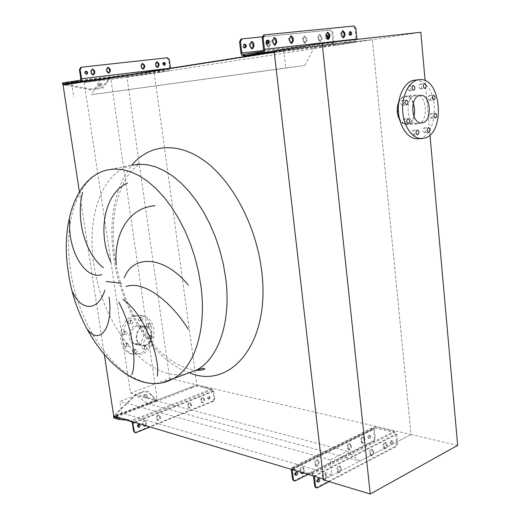 <?xml version="1.0" encoding="UTF-8"?>
<svg xmlns="http://www.w3.org/2000/svg" width="520" height="520" viewBox="0 0 520 520"><rect width="100%" height="100%" fill="white"/><g stroke="black" fill="none" stroke-linecap="round" stroke-linejoin="round"><path stroke-width="0.39" stroke-dasharray="2.6 1.95" d="M129.246 320.372L129.831 320.346C131.112 321.353 131.073 322.4 129.708 323.505L129.116 323.525C127.835 322.517 127.881 321.464 129.246 320.372M131.84 323.869C133.204 322.764 133.25 321.711 131.963 320.704L131.378 320.73C130.006 321.828 129.968 322.881 131.248 323.889L131.84 323.869M139.1 317.278L139.659 317.258C140.94 318.247 140.901 319.293 139.548 320.392L138.977 320.418C137.709 319.417 137.748 318.377 139.1 317.278M141.694 320.749C143.046 319.644 143.084 318.597 141.804 317.603L141.238 317.629C139.893 318.728 139.847 319.774 141.122 320.769L141.694 320.749M147.18 323.499L147.745 323.472C148.993 324.454 148.954 325.494 147.628 326.579L147.056 326.606C145.808 325.618 145.853 324.584 147.18 323.499M149.78 326.95C151.106 325.858 151.144 324.818 149.897 323.837L149.331 323.856C147.999 324.948 147.959 325.981 149.201 326.976L149.78 326.95M148.883 335.29L149.474 335.27C150.69 336.251 150.644 337.279 149.325 338.364L148.727 338.384C147.517 337.396 147.57 336.362 148.883 335.29M151.476 338.76C152.796 337.682 152.841 336.642 151.626 335.66L151.034 335.679C149.715 336.759 149.662 337.792 150.878 338.787L151.476 338.76M143.267 345.897L143.884 345.878C145.087 346.866 145.028 347.9 143.715 348.978L143.084 348.998C141.888 347.997 141.947 346.97 143.267 345.897M145.853 349.407C147.173 348.329 147.232 347.295 146.029 346.3L145.405 346.32C144.085 347.393 144.027 348.433 145.23 349.427L145.853 349.407M133.497 349.193L134.141 349.174C135.35 350.175 135.285 351.215 133.952 352.293L133.302 352.313C132.1 351.306 132.165 350.266 133.497 349.193M136.084 352.736C137.423 351.656 137.482 350.616 136.273 349.609L135.629 349.629C134.297 350.701 134.232 351.748 135.434 352.755L136.084 352.736M125.236 343.103L125.885 343.083C127.114 344.097 127.056 345.144 125.703 346.229L125.047 346.242C123.819 345.228 123.884 344.182 125.236 343.103M127.829 346.658C129.181 345.572 129.246 344.519 128.011 343.506L127.361 343.525C126.009 344.604 125.944 345.657 127.173 346.678L127.829 346.658M123.455 331.103L124.072 331.084C125.34 332.092 125.288 333.144 123.916 334.243L123.292 334.262C122.031 333.242 122.083 332.189 123.455 331.103M126.041 334.64C127.413 333.541 127.465 332.488 126.198 331.468L125.574 331.487C124.209 332.586 124.15 333.638 125.411 334.659L126.041 334.64M133.738 315.718C117.877 319.605 115.915 350.324 131.287 353.893L139.302 353.691C155.344 349.115 156.416 318.247 140.595 315.439L133.738 315.718M135.876 316.062C119.997 319.963 118.027 350.772 133.412 354.341L141.44 354.133C157.495 349.538 158.574 318.591 142.74 315.776L135.876 316.062M145.366 345.124C152.88 343.038 153.504 328.464 146.126 327.048L142.76 327.178C135.285 329.108 134.466 343.655 141.745 345.235L145.366 345.124M137.826 343.642C145.314 341.588 145.925 327.151 138.58 325.741L135.226 325.865C127.777 327.776 126.971 342.173 134.219 343.753L137.826 343.642M137.299 325.806C129.48 327.808 128.629 342.953 136.234 344.611L140.03 344.494C147.894 342.322 148.531 327.145 140.816 325.676L137.299 325.806M145.431 345.56L141.622 345.676C133.998 344.012 134.856 328.757 142.695 326.736L146.224 326.606C153.953 328.081 153.309 343.363 145.431 345.56M84.188 82.55L127.017 77.344L169.656 378.528L130.526 393.055L84.188 82.55L110.792 78.416L154.271 73.164L196.872 384.846L157.261 400.088L110.792 78.416M127.017 77.344L154.271 73.164L196.872 384.846L147.849 403.709L135.922 395.369L119.892 401.375L121.654 413.01L113.724 416.059M169.656 378.528L411.028 434.544L372.398 39.682L274.111 50.876M130.526 393.055L157.261 400.088M413.4 135.031C415.116 133.218 415.019 131.625 413.121 130.26L412.958 130.28C411.242 132.087 411.333 133.679 413.225 135.057L413.4 135.031M424.56 132.626C426.238 130.832 426.147 129.259 424.288 127.907L424.138 127.92C422.454 129.708 422.539 131.287 424.398 132.645L424.56 132.626M431.178 118.306C432.841 116.519 432.744 114.946 430.885 113.607L430.762 113.62C429.091 115.408 429.188 116.974 431.041 118.326L431.178 118.306M429.579 100.321C431.262 98.514 431.151 96.941 429.247 95.596L429.163 95.602C427.479 97.409 427.583 98.982 429.481 100.334L429.579 100.321M420.615 88.868C422.331 87.028 422.207 85.436 420.245 84.084L420.179 84.091C418.464 85.917 418.581 87.516 420.537 88.874L420.615 88.868M409.318 90.785C411.073 88.927 410.95 87.315 408.941 85.943L408.876 85.956C407.115 87.802 407.238 89.421 409.24 90.799L409.318 90.785M402.402 105.306C404.176 103.441 404.053 101.823 402.051 100.445L401.947 100.458C400.179 102.31 400.29 103.928 402.291 105.32L402.402 105.306M404.131 123.78C405.886 121.934 405.782 120.322 403.819 118.944L403.683 118.963C401.928 120.796 402.025 122.408 403.981 123.799L404.131 123.78M418.093 123.792L417.216 123.897C406.322 125.171 404.528 96.349 415.487 95.186L416.007 95.121C426.991 93.606 429.019 122.265 418.093 123.792M398.801 101.803C400.316 98.573 402.331 96.701 404.853 96.187L405.373 96.122C416.364 94.608 418.418 122.974 407.485 124.495L406.601 124.605C403.949 124.631 401.661 123.11 399.744 120.035M426.01 84.981C440.057 98.442 435.481 136.058 419.438 138.508L417.918 138.736M413.875 116.227C412.568 120.536 410.423 123.078 407.426 123.845L406.594 123.942C396.195 125.158 394.459 97.962 404.911 96.844L405.418 96.785C408.74 96.733 411.34 98.917 413.231 103.331M323.544 479.941L411.028 434.544L359.762 461.149L147.849 403.709M457.672 445.367L411.028 434.544L372.398 39.682L154.271 73.164L100.438 79.664L314.958 46.228L372.398 39.682L420.797 32.26M429.962 134.914L425.126 80.724M414.791 80.158C418.249 79.859 421.512 81.016 424.587 83.629M274.242 51.974L283.829 50.869L285.772 67.964L304.87 65.468L91.331 94.712L100.438 79.664M304.87 65.468L314.958 46.228M285.772 67.964L91.331 94.712M283.829 50.869L71.819 83.967L73.794 97.019M63.07 85.033L71.819 83.967M104.397 355.075L79.398 191.731M359.762 461.149L347.347 451.262L330.252 459.869L331.929 474.604L121.654 413.01M331.929 474.604L323.433 478.998M330.252 459.869L119.892 401.375M347.347 451.262L135.922 395.369M362.791 442.897L361.972 442.962L361.101 441.512L360.919 439.816C360.984 437.834 361.666 436.865 362.96 436.897L363.844 438.353L364.026 440.05L362.791 442.897M361.966 441.727L362.843 443.183L363.656 443.112L364.891 440.265L364.709 438.568L363.825 437.112C362.531 437.079 361.849 438.048 361.784 440.031L361.966 441.727L361.101 441.512M349.323 449.67L348.465 449.735L347.581 448.279L347.393 446.563C347.471 444.535 348.173 443.553 349.512 443.606L350.396 445.062L350.584 446.778L349.323 449.67M348.446 448.507L349.329 449.956L350.188 449.897L351.449 446.999L351.26 445.289L350.376 443.826C349.037 443.775 348.335 444.762 348.257 446.784L348.446 448.507L347.581 448.279M316.862 465.991L315.887 466.05L315.01 464.588L314.802 462.826C314.892 460.688 315.659 459.667 317.103 459.765L317.993 461.234L318.195 462.988L316.862 465.991M315.868 464.834L316.745 466.297L317.72 466.238L319.059 463.236L318.851 461.474L317.967 460.005C316.517 459.907 315.75 460.928 315.659 463.067L315.868 464.834L315.01 464.588M301.717 473.519L301.132 473.434L300.255 471.972L300.04 470.191C300.137 467.994 300.931 466.96 302.432 467.084L303.316 468.553L303.531 470.334L302.731 472.934M303.589 473.194L304.389 470.587L304.181 468.806L303.29 467.337C301.795 467.214 300.995 468.254 300.898 470.444L301.151 472.459M385.053 448.5L384.241 448.572L383.363 447.096L383.188 445.367C383.26 443.339 383.942 442.344 385.229 442.371L386.113 443.859L386.288 445.588L385.053 448.5M384.267 447.324L385.144 448.799L385.957 448.728L387.192 445.809L387.017 444.08L386.139 442.598C384.846 442.566 384.163 443.567 384.091 445.588L384.267 447.324L383.363 447.096M371.572 455.5L370.715 455.572L369.837 454.09L369.655 452.341C369.733 450.268 370.435 449.254 371.774 449.3L372.658 450.788L372.84 452.537L371.572 455.5M370.74 454.331L371.618 455.812L372.476 455.741L373.744 452.771L373.562 451.022L372.678 449.534C371.345 449.488 370.637 450.502 370.559 452.575L370.74 454.331L369.837 454.09M339.053 472.394L338.084 472.459L337.2 470.971L336.999 469.163C337.09 466.979 337.863 465.933 339.307 466.024L340.197 467.519L340.399 469.32L339.053 472.394M338.104 471.231L338.981 472.719L339.957 472.654L341.302 469.573L341.101 467.772L340.21 466.278C338.767 466.187 337.994 467.233 337.903 469.424L338.104 471.231L337.2 470.971M323.895 480.188L323.284 480.11L322.406 478.621L322.199 476.794C322.296 474.552 323.096 473.486 324.597 473.603L325.488 475.098L325.695 476.925L324.149 480.123M325.052 480.396L326.593 477.191L326.385 475.365L325.5 473.87C323.999 473.753 323.2 474.819 323.096 477.061L323.317 478.966M323.512 479.654L323.713 479.993M295.522 475.091L294.957 475.053C294.008 474.006 294.132 472.914 295.328 471.763L296.381 471.952M368.706 435.207L369.278 435.162C370.188 436.111 370.103 437.144 369.031 438.262L368.453 438.315C367.543 437.359 367.627 436.325 368.706 435.207M369.896 438.477C370.968 437.353 371.053 436.319 370.143 435.37L369.571 435.422C368.491 436.534 368.407 437.574 369.317 438.522L369.896 438.477M317.681 481.839L317.096 481.806C316.147 480.74 316.271 479.622 317.473 478.439L318.539 478.641M390.981 440.615L391.547 440.563C392.457 441.526 392.373 442.585 391.293 443.729L390.722 443.788C389.812 442.819 389.896 441.76 390.981 440.615M392.197 443.957C393.276 442.806 393.361 441.747 392.45 440.778L391.885 440.83C390.806 441.981 390.715 443.04 391.625 444.009L392.197 443.957M329.167 481.631L396.39 446.459L397.605 443.573L396.675 434.356L394.245 431.275L375.31 426.868L374.094 427.089L373.49 428.903L374.433 437.925L373.224 440.739L374.088 440.954L375.303 438.132L374.354 429.111L374.712 428.051L394.355 432.348L395.772 434.142L396.701 443.352L395.486 446.238L396.39 446.459M295.315 480.851L294.457 480.584L373.224 440.739M294.457 480.584L293.67 480.721M308.067 474.39L374.088 440.954M317.48 487.747L316.583 487.468L395.486 446.238M316.583 487.468L315.789 487.617M291.337 469.365L291.902 467.603L293.085 467.422L294.444 469.352L306.579 472.986L311.903 473.018L314.366 476.281M294.58 470.49L293.286 468.572L292.526 468.656L292.195 469.625M313.463 476.008L312.039 474.168L307.58 474.24M328.139 39.306L327.626 39.488L325.669 37.121L325.449 35.081L326.788 32.37L327.281 32.389M274.814 45.123L274.293 45.292L272.116 42.822L271.869 40.684L273.325 37.83L273.819 37.837M343.278 37.654L342.771 37.837L340.866 35.503L340.659 33.495L341.965 30.816L342.459 30.843M291.486 43.303L290.966 43.479L288.867 41.041L288.626 38.935L290.043 36.127L290.537 36.134M304.726 43.173L302.77 40.872L302.549 38.883L303.875 36.231L305.916 38.526L306.137 40.508L304.726 43.173M303.654 40.723L305.617 43.03L307.021 40.365L306.807 38.376L304.766 36.081L303.44 38.734L303.654 40.723L302.77 40.872M252.116 48.854L251.615 49.01L249.451 46.611L249.203 44.525L250.64 41.743L251.108 41.736M319.826 41.509L317.928 39.24L317.714 37.278L319.014 34.664L320.99 36.927L321.197 38.883L319.826 41.509M318.812 39.091L320.781 41.36L322.088 38.74L321.88 36.784L319.904 34.515L318.604 37.128L318.812 39.091L317.928 39.24M268.209 47.19L266.11 44.818L265.87 42.764L267.274 40.02L268.69 40.58L269.471 42.38L269.711 44.427L268.209 47.19M266.877 43.661L266.994 44.675L269.094 47.041L270.589 44.285L270.238 41.645L269.575 40.43L268.365 39.845L267.195 40.534M350.253 35.145L349.765 35.373C348.153 34.379 348.01 33.176 349.343 31.765L349.837 31.837M267.469 44.057L266.968 44.259C265.089 43.212 264.908 41.919 266.435 40.371L266.929 40.404M327.353 38.798L326.807 39.085C325.195 38.116 325.052 36.946 326.378 35.562L326.853 35.62M244.81 47.84L244.328 48.022C242.457 47.014 242.281 45.754 243.796 44.239L244.264 44.265M263.783 34.983L353.074 26.163L354.933 28.489L356.005 39.149L354.874 41.087L335.309 44.109L333.931 42.608L332.839 32.188L330.98 29.92L330.089 30.076L331.949 32.337L333.157 43.368L334.041 44.857L335.4 45.325L354.998 42.322L356.954 39.403M262.223 36.816L330.98 29.92M326.508 36.095L327.483 38.935M241.15 39L330.089 30.076M244.03 54.464L244.446 54.32M201.019 401.362L201.89 402.61L202.683 402.584L203.853 400.231L203.658 398.801L202.781 397.547C201.526 397.469 200.869 398.268 200.824 399.925L201.019 401.362L201.754 401.544L202.618 402.792L203.411 402.766L204.581 400.406L204.386 398.976L203.508 397.722C202.254 397.651 201.604 398.444 201.558 400.107L201.754 401.544M187.967 406.582L188.838 407.829L189.67 407.81L190.859 405.425L190.665 403.981L189.787 402.727C188.494 402.636 187.817 403.435 187.766 405.132L187.967 406.582L188.695 406.77L189.56 408.025L190.392 407.999L191.588 405.613L191.386 404.17L190.515 402.909C189.215 402.818 188.546 403.624 188.494 405.321L188.695 406.77M156.728 419.081L157.593 420.329L158.522 420.316L159.776 417.859L159.562 416.384L158.691 415.123C157.306 414.993 156.578 415.812 156.513 417.599L156.728 419.081L157.45 419.282L158.308 420.537L159.237 420.524L160.492 418.067L160.277 416.585L159.406 415.324C158.022 415.194 157.294 416.019 157.235 417.8L157.45 419.282M145.158 425.497L145.802 423.449L145.581 421.954L144.716 420.7C143.286 420.543 142.538 421.375 142.467 423.202L142.688 424.697L144.04 426.043M145.873 425.704L146.517 423.663L146.296 422.168L145.431 420.907C144.001 420.751 143.247 421.59 143.175 423.41L143.41 424.97M138.944 424.489L137.988 424.34C136.864 425.25 136.754 426.153 137.67 427.063L138.138 427.128M208.715 398.892L209.56 397.56L208.917 396.292L208.006 396.546L207.513 397.637L207.831 398.704L208.715 398.892M209.443 399.074L210.294 397.741L209.651 396.468L208.741 396.721L208.247 397.82L208.566 398.885L209.443 399.074M144.339 395.369C146.231 395.122 147.258 395.694 147.413 397.091L146.673 397.793C144.774 398.041 143.748 397.469 143.591 396.071L144.339 395.369M144.541 394.524C146.439 394.277 147.459 394.849 147.615 396.247L146.874 396.949C144.983 397.202 143.956 396.63 143.793 395.232L144.541 394.524M213.987 398.788L212.836 401.122L213.571 401.303L214.721 398.964L213.987 398.788L212.966 391.157L212.095 389.922L202.202 387.179L202.059 386.126L206.147 387.504L206.291 388.563M212.836 401.122L134.914 432.484M213.571 401.303L150.072 426.966M206.147 387.504L211.952 388.856L213.701 391.332L214.721 398.964M191.341 388.076C195.143 386.224 198.569 385.879 201.611 387.036L201.468 385.983C198.439 384.832 195.013 385.177 191.197 387.029L191.341 388.076L157.196 401.251L151.19 395.525L151.398 394.687C148.636 390.741 145.184 389.954 141.037 392.321L135.811 394.271L135.616 395.115L113.828 416.091M201.611 387.036L202.202 387.179M141.037 392.321L140.835 393.166L135.616 395.115M140.835 393.166C144.97 390.793 148.421 391.579 151.19 395.525M156.234 400.719L113.549 417.157L115.713 414.654M191.197 387.029L157.04 400.173L151.398 394.687M135.811 394.271L115.901 413.797M122.337 418.646L125.703 418.886L131.306 420.557L132.516 421.7M201.468 385.983L202.059 386.126M157.04 400.173L157.196 401.251M125.703 418.886L125.827 419.692M142.246 63.511L140.621 65.734L140.849 67.373L142.734 69.232L143.143 69.108M92.157 69.108L90.46 71.435L90.708 73.132L92.755 75.055L93.165 74.945M156.637 61.906L155.038 64.097L155.259 65.715L157.099 67.555L157.508 67.431M107.718 67.373L106.041 69.66L106.288 71.344L108.277 73.242L108.687 73.132M163.69 62.517L163.299 62.498C162.045 63.668 162.195 64.636 163.742 65.403L164.138 65.26M85.787 71.305L85.41 71.305C84.013 72.566 84.195 73.593 85.943 74.386L86.333 74.256M100.62 83.161C98.826 83.635 97.909 84.351 97.877 85.299L98.878 85.579C100.672 85.105 101.588 84.396 101.621 83.441L100.62 83.161M101.114 84.156C99.32 84.63 98.403 85.338 98.365 86.294L99.366 86.567C101.159 86.093 102.076 85.384 102.115 84.428L101.114 84.156M167.531 57.752L80.88 67.294M166.797 57.876L168.597 59.716L169.338 59.592M158.704 71.273L158.867 72.449L148.044 73.912L147.888 72.735L169.175 69.621L169.748 68.309L168.597 59.716M147.888 72.735L110.142 77.266L105.716 82.901L106.203 83.889C99.853 90.603 106.463 86.963 96.408 89.278L90.695 90.005L90.201 89.011L65.273 84.123L65.767 85.15L64.266 84.845M96.408 89.278L95.921 88.283L90.201 89.011M109.505 77.701L62.445 83.356L65.273 84.123M95.921 88.283C105.976 85.982 99.372 89.616 105.716 82.901M148.044 73.912L110.318 78.481L106.203 83.889M90.695 90.005L65.767 85.15M158.867 72.449L169.338 70.818L170.489 68.218M159.465 72.358L159.302 71.181M110.552 78.442L110.377 77.233M163.339 70.525L163.501 71.715M162.409 382.746C123.747 390.793 79.339 331.909 70.727 271.057C62.764 223.151 76.999 176.852 107.263 169.962L132.008 165.224C101.27 172.172 86.353 217.828 93.99 264.953C102.154 324.753 146.64 382.232 185.809 374.004M189.806 372.983C153.153 360.562 121.108 309.413 113.783 257.641C108.446 219.161 114.413 188.377 131.671 165.288M301.113 472.231L300.255 471.972M323.31 478.894L322.406 478.621M314.567 476.34L396.675 434.356M291.35 469.515L373.49 428.903M292.389 469.684L374.354 429.111M313.489 476.157L395.772 434.142M311.903 473.018L394.245 431.275M293.085 467.422L375.31 426.868M293.221 468.553L375.414 427.921M312.039 474.168L394.355 432.348M397.605 443.573L396.701 443.352M375.303 438.132L374.433 437.925M293.15 467.441L293.286 468.572M311.838 472.999L311.974 474.149M310.089 472.869L310.226 474.019M307.801 473.076L307.931 474.227M306.579 472.986L306.696 473.974M294.444 469.352L294.561 470.334M293.93 468.929L294.067 470.06M293.885 468.039L294.021 469.176M323.096 477.061L322.199 476.794M326.385 475.365L325.488 475.098M326.593 477.191L325.695 476.925M337.903 469.424L336.999 469.163M341.101 467.772L340.197 467.519M341.302 469.573L340.399 469.32M370.559 452.575L369.655 452.341M373.562 451.022L372.658 450.788M373.744 452.771L372.84 452.537M384.091 445.588L383.188 445.367M387.017 444.08L386.113 443.859M387.192 445.809L386.288 445.588M304.389 470.587L303.531 470.334M304.181 468.806L303.316 468.553M300.898 470.444L300.04 470.191M319.059 463.236L318.195 462.988M318.851 461.474L317.993 461.234M315.659 463.067L314.802 462.826M351.449 446.999L350.584 446.778M351.26 445.289L350.396 445.062M348.257 446.784L347.393 446.563M364.891 440.265L364.026 440.05M364.709 438.568L363.844 438.353M361.784 440.031L360.919 439.816M326.599 36.972L325.669 37.121M273.046 42.673L272.116 42.822M341.796 35.354L340.866 35.503M289.789 40.885L288.867 41.041M250.328 46.462L249.451 46.611M266.994 44.675L266.11 44.818M263.556 49.465L356.005 39.149M263.464 50.531L333.931 42.608M240.942 53.105L333.041 42.744M274.196 51.571L354.998 42.322M354.01 26L353.074 26.163M262.49 51.552L354.874 41.087M335.309 44.109L244.465 54.47L335.354 44.102M264.641 53.475L335.485 45.318M354.933 28.489L355.862 28.334M331.949 32.337L332.839 32.188M243.958 54.418L244.114 55.738M270.355 42.23L269.471 42.38M270.589 44.285L269.711 44.427M266.753 42.614L265.87 42.764M321.88 36.784L320.99 36.927M322.088 38.74L321.197 38.883M318.604 37.128L317.714 37.278M250.081 44.376L249.203 44.525M306.807 38.376L305.916 38.526M307.021 40.365L306.137 40.508M303.44 38.734L302.549 38.883M289.556 38.779L288.626 38.935M341.594 33.339L340.659 33.495M272.798 40.528L271.869 40.684M326.385 34.931L325.449 35.081M143.397 424.912L142.688 424.697M212.966 391.157L132.353 423.033M213.701 391.332L135.057 422.461M212.095 389.922L131.482 421.694M156.969 401.193L113.783 417.846M156.442 399.88L114.075 416.163M156.812 400.114L114.647 416.338M211.952 388.856L131.306 420.557M136.136 432.601L135.428 432.38M146.517 423.663L145.802 423.449M146.296 422.168L145.581 421.954M143.175 423.41L142.467 423.202M160.492 418.067L159.776 417.859M160.277 416.585L159.562 416.384M157.235 417.8L156.513 417.599M191.588 405.613L190.859 405.425M191.386 404.17L190.665 403.981M188.494 405.321L187.766 405.132M204.581 400.406L203.853 400.231M204.386 398.976L203.658 398.801M201.558 400.107L200.824 399.925M141.577 67.255L140.849 67.373M91.416 73.014L90.708 73.132M155.994 65.598L155.259 65.715M106.997 71.227L106.288 71.344M169.748 68.309L80.814 78.839M169.175 69.621L80.308 80.236M110.142 77.266L62.523 82.973M109.999 78.695L81.614 82.127M110.318 78.481L86.671 81.335M169.338 70.818L102.297 78.891M106.756 69.543L106.041 69.66M155.773 63.98L155.038 64.097M91.163 71.311L90.46 71.435M141.349 65.618L140.621 65.734M131.963 320.704L129.831 320.346M141.804 317.603L139.659 317.258M149.897 323.837L147.745 323.472M151.626 335.66L149.474 335.27M146.029 346.3L143.884 345.878M136.273 349.609L134.141 349.174M128.011 343.506L125.885 343.083M126.198 331.468L124.072 331.084M131.287 353.893L133.412 354.341M138.58 325.741L146.126 327.048M136.234 344.611L141.622 345.676M140.816 325.676L146.224 326.606M134.219 343.753L141.745 345.235M140.595 315.439L142.74 315.776M125.411 334.659L123.292 334.262M127.173 346.678L125.047 346.242M135.434 352.755L133.302 352.313M145.23 349.427L143.084 348.998M150.878 338.787L148.727 338.384M149.201 326.976L147.056 326.606M141.122 320.769L138.977 320.418M131.248 323.889L129.116 323.525M413.121 130.26L417.378 130M424.288 127.907L428.545 127.641M430.885 113.607L435.149 113.282M429.247 95.596L433.531 95.199M420.245 84.084L424.541 83.635M408.941 85.943L413.238 85.501M402.051 100.445L406.334 100.061M403.819 118.944L408.09 118.638M417.216 123.897L406.601 124.605M420.212 95.401L405.418 96.785M421.506 122.948L406.594 123.942M416.007 95.121L405.373 96.122M403.981 123.799L408.291 123.507M402.291 105.32L406.607 104.949M409.24 90.799L413.562 90.37M420.537 88.874L424.853 88.445M429.481 100.334L433.791 99.957M431.041 118.326L435.344 118.02M424.398 132.645L428.695 132.399M413.225 135.057L417.528 134.816M132.008 165.224L139.419 163.696L131.937 170.372C124.663 178.263 119.099 190.97 115.252 208.494C112.716 224.049 112.612 240.572 114.94 258.05C119.743 287.807 130.254 313.853 146.484 336.174C153.361 345.118 160.706 352.593 168.525 358.592C178.211 366.08 191.685 370.279 195.897 370.247M362.843 443.183L361.972 442.962M349.329 449.956L348.465 449.735M316.745 466.297L315.887 466.05M301.99 473.694L301.132 473.434M385.144 448.799L384.241 448.572M371.618 455.812L370.715 455.572M338.981 472.719L338.084 472.459M324.188 480.382L323.284 480.11M296.745 471.926L296.082 471.731M370.143 435.37L369.278 435.162M318.929 478.608L318.227 478.4M392.45 440.778L391.547 440.563M291.902 467.603L374.094 427.089M292.526 468.656L374.712 428.051M391.625 444.009L390.722 443.788M317.993 482.079L317.096 481.806M369.317 438.522L368.453 438.315M295.815 475.312L294.957 475.053M325.5 473.87L324.597 473.603M340.21 466.278L339.307 466.024M372.678 449.534L371.774 449.3M386.139 442.598L385.229 442.371M303.29 467.337L302.432 467.084M317.967 460.005L317.103 459.765M350.376 443.826L349.512 443.606M363.825 437.112L362.96 436.897M350.734 35.224L349.81 35.367M267.93 44.096L267.033 44.245M327.73 38.935L326.853 39.078M245.252 47.873L244.394 48.016M264.615 53.482L335.4 45.325M244.673 44.09L243.796 44.239M327.269 35.412L326.378 35.562M267.358 40.215L266.435 40.371M350.279 31.61L349.343 31.765M269.172 47.034L268.288 47.177M268.158 39.871L267.274 40.02M320.781 41.36L319.891 41.503M319.904 34.515L319.014 34.664M252.551 48.861L251.7 48.997M251.518 41.594L250.64 41.743M305.682 43.017L304.792 43.16M304.766 36.081L303.875 36.231M290.972 35.965L290.043 36.127M291.947 43.323L291.05 43.466M342.894 30.661L341.965 30.816M343.746 37.681L342.829 37.83M274.248 37.674L273.325 37.83M275.269 45.136L274.378 45.286M327.717 32.214L326.788 32.37M328.608 39.331L327.697 39.474M202.618 402.792L201.89 402.61M189.56 408.025L188.838 407.829M158.308 420.537L157.593 420.329M144.255 426.16L143.54 425.945M139.224 424.496L138.71 424.333M209.651 396.468L208.917 396.292M147.615 396.247L147.413 397.091M143.793 395.232L143.591 396.071M208.884 399.094L208.156 398.918M138.379 427.278L137.67 427.063M145.431 420.907L144.716 420.7M159.406 415.324L158.691 415.123M190.515 402.909L189.787 402.727M203.508 397.722L202.781 397.547M164.508 65.28L163.787 65.397M86.691 74.263L86.008 74.373M98.365 86.294L97.877 85.299M102.115 84.428L101.621 83.441M86.119 71.181L85.41 71.305M164.034 62.374L163.299 62.498M108.049 67.262L107.335 67.386M109.038 73.125L108.349 73.236M156.982 61.789L156.254 61.913M157.872 67.431L157.157 67.548M92.482 69.004L91.773 69.127M93.509 74.932L92.833 75.043M142.584 63.401L141.856 63.525M143.507 69.108L142.798 69.219"/><path stroke-width="0.78" d="M417.703 134.791C419.413 132.97 419.322 131.372 417.424 130L417.261 130.019C415.545 131.833 415.636 133.432 417.528 134.816L417.703 134.791M428.857 132.379C430.534 130.578 430.45 128.999 428.591 127.634L428.435 127.653C426.757 129.448 426.842 131.034 428.695 132.399L428.857 132.379M435.481 118.008C437.144 116.207 437.047 114.634 435.188 113.282L435.065 113.295C433.394 115.089 433.491 116.662 435.344 118.02L435.481 118.008M433.888 99.944C435.565 98.13 435.454 96.544 433.557 95.199L433.472 95.206C431.788 97.013 431.893 98.599 433.791 99.957L433.888 99.944M424.931 88.439C426.647 86.593 426.524 84.994 424.56 83.629L424.502 83.642C422.779 85.475 422.897 87.081 424.853 88.445L424.931 88.439M413.641 90.356C415.396 88.491 415.266 86.873 413.263 85.501L413.192 85.508C411.437 87.367 411.56 88.985 413.562 90.37L413.641 90.356M406.718 104.936C408.493 103.07 408.375 101.439 406.367 100.055L406.269 100.067C404.495 101.927 404.606 103.558 406.607 104.949L406.718 104.936M408.441 123.487C410.196 121.641 410.091 120.023 408.135 118.632L407.992 118.651C406.237 120.491 406.334 122.109 408.291 123.507L408.441 123.487M399.744 120.035C396.708 114.192 396.396 108.115 398.801 101.803M423.735 138.281L421.558 138.548C412.301 138.892 403.5 126.269 402.701 110.851C401.785 95.44 409.156 81.12 418.444 79.775L419.113 79.69C441.603 76.343 445.939 134.784 423.735 138.281M417.918 138.736L417.255 138.769C407.999 139.113 399.191 126.549 398.385 111.195C397.462 95.849 404.833 81.588 414.128 80.243L418.912 79.71M413.231 103.331C414.791 107.53 415.006 111.826 413.875 116.227M419.861 95.453L420.368 95.388C430.84 93.945 432.757 121.388 422.338 122.844L421.506 122.948C411.119 124.163 409.416 96.564 419.861 95.453M425.126 80.724L420.797 32.26L322.166 43.29L370.24 494L457.672 445.367L429.962 134.914M370.24 494L323.544 479.941L274.111 50.876L322.166 43.29M424.587 83.629L426.01 84.981M155.044 205.719C128.518 207.721 113.685 234.117 116.24 264.953M110.955 262.464C97.461 233.889 103.532 193.466 127.608 182.982M82.57 192.348C75.29 221.162 86.262 254.677 103.298 267.67M101.803 274.638C85.69 280.169 67.529 251.244 69.758 220.201M124.26 277.797C133.692 253.188 165.64 256.834 188.279 285.181M188.344 329.329C170.8 301.178 143.748 280.195 125.951 286.526M122.934 299.442C144.125 313.553 160.537 357.103 157.242 376.116M131.852 374.621C136.656 363.812 133.542 328.855 118.664 302.036M72.806 292.156C80.873 311.077 98.169 311.786 104.865 290.238M109.064 297.089C113.588 329.075 99.015 345.137 87.731 329.693M104.397 355.075L113.724 416.059L323.433 478.998L274.242 51.974L63.07 85.033L79.398 191.731M302.731 472.934L301.717 473.519M301.151 472.459L301.99 473.694L303.589 473.194M323.317 478.966L323.512 479.654M323.713 479.993L325.052 480.396M296.381 471.952L295.522 475.091M296.575 475.28C297.772 474.13 297.895 473.031 296.94 471.991L296.186 472.024C294.996 473.174 294.873 474.266 295.815 475.312L296.575 475.28M318.539 478.641L317.681 481.839M318.76 482.04C319.956 480.851 320.079 479.732 319.131 478.666L318.37 478.712C317.174 479.895 317.044 481.013 317.993 482.079L318.76 482.04M314.366 476.281L315.543 486.324L316.413 487.806L317.48 487.747L329.167 481.631M293.67 480.721L292.519 479.18L293.377 479.447L294.249 480.903L295.315 480.851L308.067 474.39M291.337 469.365L292.519 479.18M292.195 469.625L293.377 479.447M315.789 487.617L314.646 486.044L313.463 476.008M307.58 474.24L294.561 470.334M326.599 36.972L328.562 39.338L329.979 36.608L329.764 34.574L327.717 32.214L326.385 34.931L326.599 36.972M273.046 42.673L275.217 45.143L276.77 42.276L276.308 39.24L274.905 37.713L274.248 37.674L272.798 40.528L273.046 42.673M341.796 35.354L343.766 37.681L345.085 35.003L344.877 32.994L342.894 30.661L341.594 33.339L341.796 35.354M289.789 40.885L291.896 43.329L293.404 40.502L292.962 37.512L291.603 36.01L290.972 35.965L289.556 38.779L289.789 40.885M250.328 46.462L252.493 48.867L254.033 46.066L253.572 43.108L252.389 41.711L251.518 41.594L250.081 44.376L250.328 46.462M349.837 31.837L350.747 33.378L350.253 35.145M350.701 35.224L350.747 35.217C352.079 33.813 351.943 32.611 350.331 31.603L350.279 31.61C348.946 33.027 349.089 34.229 350.701 35.224M266.929 40.404C268.275 41.425 268.457 42.647 267.469 44.057M267.891 44.102L267.956 44.096C269.49 42.556 269.315 41.262 267.436 40.203L267.358 40.215C265.831 41.763 266.006 43.056 267.891 44.102M326.853 35.62L327.769 37.056L327.353 38.798M327.483 38.935L327.743 38.928C329.075 37.557 328.933 36.38 327.32 35.406L326.508 36.095M244.264 44.265C245.635 45.259 245.811 46.449 244.81 47.84M245.206 47.879L245.271 47.873C246.792 46.364 246.623 45.104 244.751 44.077L244.673 44.09C243.159 45.604 243.334 46.865 245.206 47.879M264.576 34.834L263.12 37.713L264.472 49.316C264.57 51.291 263.959 52.488 262.646 52.891L244.602 55.64L244.446 54.32L262.49 51.552L263.556 49.465L262.197 37.869L263.659 35.003L264.576 34.834L354.01 26L355.862 28.334L356.954 39.403M273.819 37.837L275.6 40.294L275.841 42.425L274.814 45.123M290.537 36.134L292.24 38.558L292.481 40.657L291.486 43.303M263.659 35.003L264.498 34.853M342.459 30.843L343.941 33.15L344.149 35.152L343.278 37.654M327.281 32.389L328.829 34.73L329.043 36.764L328.139 39.306M267.195 40.534L266.877 43.661M241.904 38.857L240.455 41.665L239.577 41.821L241.026 39.013L262.223 36.816M240.455 41.665L241.819 52.968L243.217 54.613L244.03 54.464L244.179 55.712M251.108 41.736L252.909 44.135L253.156 46.215L252.116 48.854M239.577 41.821L240.942 53.105C241.28 54.938 242.086 55.88 243.347 55.926L264.641 53.475M241.026 39.013L241.819 38.877M244.602 55.64L243.425 55.919M144.04 426.043L145.158 425.497M143.41 424.97L144.255 426.16L145.873 425.704M138.138 427.128L138.944 424.489M139.1 427.278C140.231 426.361 140.335 425.451 139.419 424.548L138.697 424.554C137.573 425.464 137.462 426.368 138.379 427.278L139.1 427.278M134.914 432.484L133.569 431.138L134.277 431.36L135.115 432.601L136.136 432.601L150.072 426.966M113.828 416.091L113.75 416.683L116.597 417.729L116.37 418.724L118.976 419.517L125.879 420.004L131.482 421.694L132.353 423.033L133.569 431.138M132.516 421.7L134.277 431.36M116.37 418.724L113.783 417.846L113.549 417.157M116.597 417.729L122.337 418.646M118.976 419.517L118.807 418.392M141.577 67.255L143.462 69.115L144.774 66.885L144.547 65.254L142.584 63.401L141.349 65.618L141.577 67.255M91.416 73.014L93.457 74.939L94.874 72.618L94.62 70.922L92.482 69.004L91.163 71.311L91.416 73.014M155.994 65.598L157.892 67.431L159.113 65.241L158.899 63.622L156.982 61.789L155.773 63.98L155.994 65.598M106.997 71.227L108.992 73.132L110.377 70.837L110.13 69.16L108.049 67.262L106.756 69.543L106.997 71.227M164.138 65.26L164.658 63.765L163.69 62.517M164.476 65.286L164.522 65.28C165.782 64.109 165.633 63.141 164.086 62.368L164.034 62.374C162.78 63.55 162.929 64.519 164.476 65.286M86.333 74.256C87.328 73.073 87.145 72.091 85.787 71.305M86.645 74.269L86.71 74.256C88.114 73.002 87.939 71.975 86.19 71.175L86.119 71.181C84.721 72.449 84.897 73.476 86.645 74.269M170.489 68.218L169.338 59.592L167.531 57.752L81.582 67.171L80.139 69.511L79.436 69.635L80.814 78.839L80.308 80.236L62.523 82.973L62.445 83.356M79.436 69.635L80.763 67.314L81.393 67.204M108.687 73.132L109.662 70.954L109.415 69.277L107.718 67.373M157.508 67.431L158.379 65.358L158.165 63.745L156.637 61.906M93.165 74.945L94.166 72.735L93.912 71.039L92.157 69.108M143.143 69.108L144.047 67.002L143.819 65.37L142.246 63.511M80.139 69.511L81.516 78.728L80.502 81.516L67.841 83.415L67.652 82.154M64.266 84.845L62.868 84.214L67.841 83.415M74.75 81.12L74.945 82.388M185.809 374.004L197.054 369.818C218.595 358.312 231.465 321.126 225.674 278.012L223.34 264.245L219.915 250.556L215.456 237.192L210.047 224.4L203.794 212.407L196.82 201.435L189.254 191.653L181.253 183.222L172.952 176.254L164.508 170.839L156.059 167.024L147.738 164.827L139.685 164.242L132.008 165.224M131.671 165.288C148.98 144.32 177.665 140.94 205.322 161.493C232.921 181.994 256.243 226.181 261.599 270.459C271.193 342.81 230.834 389.89 189.806 372.983M121.231 283.276L106.022 281.457M200.869 285.532L198.445 271.486L194.935 257.504L190.398 243.854L184.931 230.776L178.633 218.511L171.633 207.272L164.066 197.256L156.072 188.611L147.803 181.454L139.406 175.883L131.02 171.944L122.791 169.656L114.829 169.013L107.263 169.962C75.14 177.197 60.385 225.303 68.432 272.617C77.109 338.221 131.385 402.038 173.342 378.644C194.532 367.211 206.973 329.505 200.869 285.532M162.409 382.746L197.061 369.818C201.455 368.543 204.003 368.193 204.705 368.765C204.9 368.992 204.217 370.519 195.897 370.247M314.646 486.044L315.543 486.324M264.472 49.316L356.935 39.007M241.819 52.968L263.464 50.531M262.646 52.891L274.196 51.571M244.036 54.522L244.465 54.47L244.036 54.522M243.334 54.593L243.497 55.907M263.12 37.713L262.197 37.869M262.418 51.558L262.574 52.904M260.579 51.831L260.735 53.17M258.122 52.163L258.278 53.502M256.834 52.351L256.99 53.69M253.786 43.986L252.909 44.135M254.033 46.066L253.156 46.215M293.169 38.402L292.24 38.558M293.404 40.502L292.481 40.657M344.877 32.994L343.941 33.15M345.085 35.003L344.149 35.152M276.523 40.138L275.6 40.294M276.77 42.276L275.841 42.425M329.764 34.574L328.829 34.73M329.979 36.608L329.043 36.764M135.057 422.461L133.062 423.248M114.075 416.163L113.737 416.299M114.647 416.338L113.75 416.683M170.489 68.198L81.516 78.728M81.614 82.127L62.946 84.383M86.671 81.335L62.868 84.214M102.297 78.891L80.502 81.516M65.657 83.759L65.072 82.563M110.13 69.16L109.415 69.277M110.377 70.837L109.662 70.954M158.899 63.622L158.165 63.745M159.113 65.241L158.379 65.358M94.62 70.922L93.912 71.039M94.874 72.618L94.166 72.735M144.547 65.254L143.819 65.37M144.774 66.885L144.047 67.002M421.558 138.548L417.255 138.769M316.413 487.806L315.51 487.526M294.249 480.903L293.391 480.63M243.386 55.926L264.615 53.482M113.529 417.209L113.705 416.41M135.115 432.601L134.407 432.38M62.348 83.233L62.855 84.279M80.763 67.314L81.465 67.191"/></g></svg>
